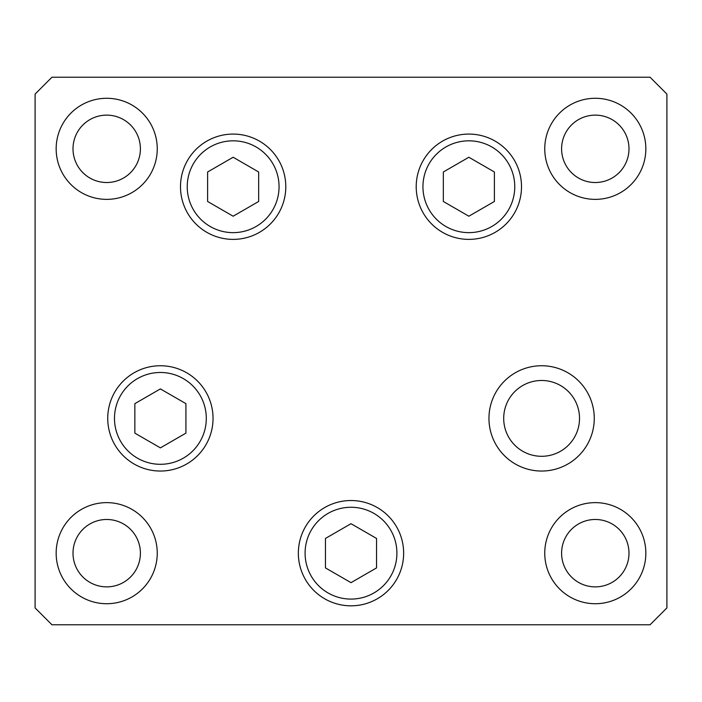 <?xml version="1.0" encoding="UTF-8"?>
<svg xmlns="http://www.w3.org/2000/svg" width="702" height="702" viewBox="0 0 702 702"><rect width="100%" height="100%" fill="white"/><g stroke="black" fill="none" stroke-linecap="round" stroke-linejoin="round"><path stroke-width="1.05" d="M468.857 157.248L443.331 171.99L443.331 201.474L468.857 216.216L494.392 201.474L494.392 171.99L468.857 157.248M233.143 216.216L258.669 201.474L258.669 171.99L233.143 157.248L207.608 171.99L207.608 201.474L233.143 216.216M160.389 388.908L134.854 403.65L134.854 433.134L160.389 447.876L185.925 433.134L185.925 403.65L160.389 388.908M324.675 598.771A52.65 52.65 0 0 1 305.405 526.851A52.65 52.65 0 0 1 377.325 507.581A52.65 52.65 0 0 1 396.595 579.501A52.65 52.65 0 0 1 324.675 598.771A52.65 52.65 0 0 0 396.595 579.501A52.65 52.65 0 0 0 377.325 507.581M325.465 538.434L325.465 567.918L351 582.66L376.535 567.918L376.535 538.434L351 523.692L325.465 538.434M503.703 418.392A37.908 37.908 0 0 0 541.611 456.3A37.908 37.908 0 0 0 579.519 418.392A37.908 37.908 0 0 0 541.611 380.484A37.908 37.908 0 0 0 503.703 418.392M285.793 186.732A52.65 52.65 0 0 1 233.143 239.382A52.65 52.65 0 0 1 180.493 186.732A52.65 52.65 0 0 1 233.143 134.082A52.65 52.65 0 0 1 285.793 186.732M521.507 186.732A52.65 52.65 0 0 1 468.857 239.382A52.65 52.65 0 0 1 416.207 186.732A52.65 52.65 0 0 1 468.857 134.082A52.65 52.65 0 0 1 521.507 186.732M594.261 418.392A52.65 52.65 0 0 1 541.611 471.042A52.65 52.65 0 0 1 488.961 418.392A52.65 52.65 0 0 1 541.611 365.742A52.65 52.65 0 0 1 594.261 418.392M403.65 553.176A52.65 52.65 0 0 1 351 605.826A52.65 52.65 0 0 1 298.35 553.176A52.65 52.65 0 0 1 351 500.526A52.65 52.65 0 0 1 403.65 553.176M213.039 418.392A52.65 52.65 0 0 1 160.389 471.042A52.65 52.65 0 0 1 107.739 418.392A52.65 52.65 0 0 1 160.389 365.742A52.65 52.65 0 0 1 213.039 418.392M56.16 148.824A50.544 50.544 0 0 0 106.704 199.368A50.544 50.544 0 0 0 157.248 148.824A50.544 50.544 0 0 0 106.704 98.28A50.544 50.544 0 0 0 56.16 148.824M544.752 553.176A50.544 50.544 0 0 0 595.296 603.72A50.544 50.544 0 0 0 645.84 553.176A50.544 50.544 0 0 0 595.296 502.632A50.544 50.544 0 0 0 544.752 553.176M56.16 553.176A50.544 50.544 0 0 0 106.704 603.72A50.544 50.544 0 0 0 157.248 553.176A50.544 50.544 0 0 0 106.704 502.632A50.544 50.544 0 0 0 56.16 553.176M544.752 148.824A50.544 50.544 0 0 0 595.296 199.368A50.544 50.544 0 0 0 645.84 148.824A50.544 50.544 0 0 0 595.296 98.28A50.544 50.544 0 0 0 544.752 148.824M628.992 148.824A33.696 33.696 0 0 1 595.296 182.52A33.696 33.696 0 0 1 561.6 148.824A33.696 33.696 0 0 1 595.296 115.128A33.696 33.696 0 0 1 628.992 148.824M73.008 553.176A33.696 33.696 0 0 0 106.704 586.872A33.696 33.696 0 0 0 140.4 553.176A33.696 33.696 0 0 0 106.704 519.48A33.696 33.696 0 0 0 73.008 553.176M561.6 553.176A33.696 33.696 0 0 0 595.296 586.872A33.696 33.696 0 0 0 628.992 553.176A33.696 33.696 0 0 0 595.296 519.48A33.696 33.696 0 0 0 561.6 553.176M140.4 148.824A33.696 33.696 0 0 1 106.704 182.52A33.696 33.696 0 0 1 73.008 148.824A33.696 33.696 0 0 1 106.704 115.128A33.696 33.696 0 0 1 140.4 148.824M35.1 607.932L51.948 624.78L650.052 624.78L666.9 607.932L666.9 94.068L650.052 77.22L51.948 77.22L35.1 94.068L35.1 607.932M514.768 186.732A45.911 45.911 0 0 0 468.857 140.821A45.911 45.911 0 0 0 422.946 186.732A45.911 45.911 0 0 0 468.857 232.643A45.911 45.911 0 0 0 514.768 186.732M187.232 186.732A45.911 45.911 0 0 0 233.143 232.643A45.911 45.911 0 0 0 279.054 186.732A45.911 45.911 0 0 0 233.143 140.821A45.911 45.911 0 0 0 187.232 186.732M206.3 418.392A45.911 45.911 0 0 0 160.389 372.481A45.911 45.911 0 0 0 114.479 418.392A45.911 45.911 0 0 0 160.389 464.303A45.911 45.911 0 0 0 206.3 418.392M373.955 513.416A45.911 45.911 0 0 0 311.24 530.221A45.911 45.911 0 0 0 328.045 592.936A45.911 45.911 0 0 0 390.76 576.131A45.911 45.911 0 0 0 373.955 513.416"/></g></svg>
